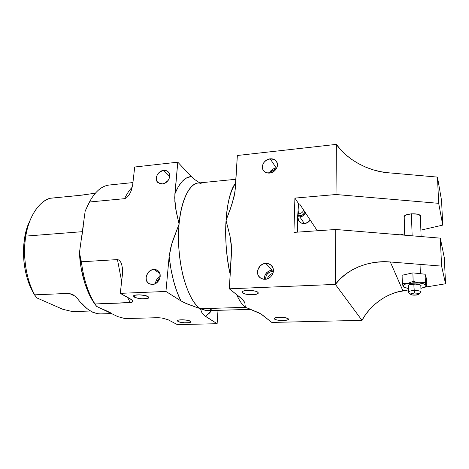 <?xml version="1.0" encoding="UTF-8"?>
<svg xmlns="http://www.w3.org/2000/svg" width="469" height="469" viewBox="0 0 469 469"><rect width="100%" height="100%" fill="white"/><g stroke="black" fill="none" stroke-linecap="round" stroke-linejoin="round"><path stroke-width="0.7" d="M81.682 237.842L83.335 225.771M110.596 312.829L104.481 309.874M206.424 310.677L200.421 308.731L245.34 307.318L250.722 309.341L245.34 307.318L244.877 303.121L243.88 300.922L241.781 298.659L229.341 288.81L243.006 299.791L244.877 303.121L245.34 307.318C242.461 305.231 239.536 300.969 236.575 294.538C239.43 300.811 242.35 305.067 245.34 307.318L247.861 308.256L245.34 307.318L200.421 308.731L201.852 312.612L203.224 314.517L205.522 316.393L209.614 312.987L211.595 310.531L205.522 316.393L217.124 323.704L204.232 315.461L201.852 312.612L200.421 308.731L197.742 307.811L206.723 310.677L208.453 310.455M153.867 269.452L159.859 273.48L153.867 269.452L152.484 269.669L149.851 270.912L147.712 273.069L146.111 277.279L146.351 280.116L147.624 282.479L149.74 284.009L152.384 284.46C159.12 284.49 163.112 273.755 157.584 270.449L153.867 269.452C147.026 269.464 143.186 280.433 148.913 283.581L152.384 284.46L155.151 283.757L157.613 282.01L159.929 278.047L159.941 273.72L158.639 271.369L156.505 269.874L153.867 269.452M132.586 300.84L132.534 302.018L130.294 302.687L127.48 297.299L130.294 302.687L94.955 303.965L96.696 306.433L117.783 316.604L125.018 318.586L158.205 317.683L125.018 318.586L117.783 316.604L96.696 306.433L94.955 303.965L131.818 302.452L132.756 301.508L131.73 299.843L120.275 293.354L165.938 291.454L169.145 256.443L170.956 269.13L173.589 281.025L176.936 291.718L180.87 300.858L165.938 291.454L180.87 300.858L184.944 302.974L197.742 307.811L187.307 303.982L180.87 300.858C175.084 289.185 171.179 274.383 169.145 256.443L171.724 244.032L179.076 224.112L175.793 209.186L174.708 197.783L177.786 162.174L191.288 176.532L186.75 177.815L182.406 181.151L178.402 186.533L174.878 193.885C179.451 182.734 184.921 176.954 191.288 176.532L195.022 179.75L199.724 182.881L195.022 179.75L191.288 176.532L177.786 162.174L174.878 193.885L174.849 201.623L176.496 212.932L179.076 224.112C177.575 240.837 178.988 258.466 183.309 276.997C188.286 294.268 193.99 304.844 200.421 308.731C189.13 301.719 178.783 271.358 178.513 239.46C178.038 207.638 187.612 183.742 198.434 183.01L198.434 183.01C189.113 183.121 180.641 202.168 179.076 224.112L173.014 239.987L170.605 248.13L169.145 256.443L165.938 291.454L120.275 293.354L122.538 273.509L122.661 269.229L121.43 263.25L119.261 260.137L117.455 259.592L81.383 261.784L117.455 259.592L121.641 281.382L117.455 259.592L119.261 260.137L121.43 263.25L122.661 269.229L122.538 273.509L120.275 293.354L130.03 298.694L132.317 300.441M134.714 167.011L132.68 184.774L134.714 167.011L177.786 162.174L134.714 167.011M62.952 309.335L72.56 311.604L90.359 311.029L72.56 311.604L62.952 309.335L36.617 297.809L62.952 309.335M111.481 313.568L100.624 313.896C92.698 313.878 84.719 308.438 76.687 297.581C73.047 294.28 69.09 292.937 64.81 293.553L34.671 294.843C26.205 280.104 22.348 254.978 25.813 236.1L82.345 231.68L25.813 236.1C28.732 216.836 39.126 201.348 49.808 198.323C63.333 196.828 78.669 195.866 92.264 193.591L95.242 193.292M190.297 321.171C187.87 319.565 177.153 319.272 177.399 320.808L177.986 321.476L178.091 320.233L177.986 321.476L178.636 321.775L184.247 322.789L188.931 322.678L190.719 322.051L190.69 321.476L187.77 320.339L182.664 319.776L178.431 320.128L177.399 320.878L177.986 321.476C180.518 323.065 191.047 323.334 190.836 321.81L190.297 321.171M297.657 213.917L298.542 213.917L299.838 215.799L297.575 215.506L299.838 215.799L298.542 213.917L297.657 213.917M403.821 287.122L403.106 286.33L404.577 287.503L408.311 288.505L403.827 287.098L403.106 286.33L402.326 283.61L407.725 283.446L413.142 281.33L419.327 282.971L425.424 282.672L425.107 274.218L412.872 272.864L413.142 281.33L412.872 272.864L402.109 275.25L402.326 283.61L402.109 275.25L412.872 272.864L425.107 274.218L426.233 277.906L425.107 274.218L425.424 282.672L426.55 286.237L425.319 286.858M257.868 292.269C255.576 289.895 241.682 289.778 242.022 292.128L242.461 292.873L242.537 291.425L242.461 292.873L245.193 294.01L251.126 294.725L256.502 294.186L257.944 293.518L258.202 292.697L257.235 291.853L255.165 291.108L249.115 290.375L244.777 290.68L242.842 291.255L242.033 292.029L242.461 292.873C244.935 295.224 258.56 295.294 258.255 292.967L257.868 292.269M298.079 217.874L298.507 220.201L299.861 222.107L301.93 223.297L304.404 223.584C306.902 223.326 308.825 222.124 310.173 219.979L308.057 222.271L304.404 223.584L299.808 216.913L297.522 216.701L299.808 216.913L304.404 223.584C302.106 223.69 300.324 222.898 299.058 221.198L297.446 218.906M298.759 203.687L298.407 205.064L298.759 203.687M298.003 209.057L298.542 213.917L298.003 209.057M148.069 296.572C144.98 294.555 133.29 294.198 133.507 296.109L134.38 297.112L134.574 295.282L134.38 297.112L137.481 298.161L141.796 298.765L147.002 298.565L148.48 298.055L148.609 296.965L144.985 295.499L139.088 294.813L134.451 295.323L133.548 295.957L134.38 297.112C137.605 299.099 149.036 299.433 148.872 297.528L148.069 296.572M288.206 318.732C286.459 316.892 273.931 316.763 274.259 318.592L274.553 319.072L274.588 318.129L274.553 319.072L276.792 319.946L281.922 320.532L286.729 320.169L288.095 319.67L288.441 319.055L285.984 317.841L279.389 317.249L275.127 317.859L274.301 318.433L274.553 319.072C276.434 320.902 288.769 320.995 288.458 319.184L288.206 318.732M400.274 234.828L404.683 233.82L400.274 234.828M420.875 230.121L442.736 225.12L441.558 200.527L442.736 225.12L420.875 230.121M317.29 230.766L299.779 204.22L298.583 203.652L294.901 198.1L293.922 232.389L335.769 229.488L335.37 284.402L340.271 278.85L345.934 273.978L352.26 269.863L359.166 266.544L366.529 264.07L374.256 262.476L382.217 261.778L390.302 261.983L441.599 266.111L440.303 238.146L444.301 257.68L440.303 238.146L335.769 229.488L335.37 284.402L229.341 288.81L231.51 252.65L231.276 244.185L229.998 236.042L226.04 220.442L230.584 208.377L234.172 196.259L235.391 188.139L237.355 155.491L234.951 192.184L231.932 204.355L226.04 220.442C227.125 203.464 230.343 190.994 235.696 183.033C225.355 194.817 222.376 241.418 230.203 274.459C226.287 255.47 224.897 237.466 226.04 220.442L229.998 236.042L231.563 248.377L229.341 288.81L335.37 284.402L361.998 320.345L271.827 322.432L361.998 320.345L365.433 314.816L369.466 309.687L374.039 305.02L379.104 300.881L384.592 297.34L390.443 294.444L396.575 292.257L408.352 289.912L402.912 290.815L390.302 261.983C369.414 259.885 346.585 269.007 335.37 284.402L361.998 320.345C369.748 305.559 386.35 293.231 402.912 290.815L390.302 261.983L441.599 266.111L440.303 238.146L335.769 229.488L293.922 232.389L294.901 198.1L336.021 194.524L336.379 144.376L237.355 155.491L336.379 144.376C346.527 159.378 368.476 171.425 388.473 172.785L437.471 177.094L441.558 200.527L437.471 177.094L438.691 203.329L442.736 225.12L438.691 203.329L437.471 177.094L388.473 172.785L380.734 171.695L373.107 169.807L365.709 167.152L358.679 163.769L352.125 159.724L346.163 155.092L340.887 149.945L336.379 144.376L336.021 194.524L438.691 203.329L336.021 194.524L294.901 198.1L298.583 203.652L297.434 219.381L297.463 232.143M420.541 216.121C420.031 212.475 403.399 213.424 404.008 217.03L404.225 217.663L404.331 216.162L405.814 215.083L411.419 213.782L412.14 235.813L411.436 213.782L417.551 214.216L420.23 215.558L420.394 217.012L420.541 216.121M217.997 310.331L217.124 323.704L177.352 324.624L168.013 319.7L162.133 318.064L158.205 317.683L162.133 318.064L168.013 319.7L177.352 324.624L217.124 323.704L217.997 310.331M441.599 266.111L445.55 283.774L424.545 287.239L445.55 283.774L444.301 257.68L445.55 283.774L441.599 266.111M410.744 294.432L408.681 292.65C407.966 291.53 409.765 290.815 414.08 290.499L413.875 284.12L414.356 293.014C411.477 293.225 410.275 293.694 410.744 294.432C411.518 294.954 412.996 295.194 415.182 295.159L418.829 294.333C419.175 293.477 417.68 293.037 414.356 293.014L410.744 293.817L410.756 294.444L412.116 294.948L416.748 295.019L418.477 294.561L418.964 293.946L417.451 293.225L414.356 293.014L414.08 290.499C418.196 290.469 420.505 290.979 421.021 292.035L420.816 285.258C419.251 283.657 409.619 283.804 408.182 285.457L408.253 286.5L407.948 285.797L409.384 284.824L415.153 284.103L418.717 284.454L420.763 285.345M423.882 287.474L421.156 288.277L424.592 287.216L426.028 285.428L426.303 286.067M403.106 286.33L402.326 283.61L407.725 283.446C404.307 284.22 402.765 285.181 403.106 286.33L403.158 285.527L405.538 284.032L413.353 282.789L425.424 282.672L426.028 285.428C425.5 284.273 423.267 283.452 419.327 282.971L423.976 283.944L426.028 285.428L425.887 286.237L424.973 287.016L420.892 288.329M426.55 286.237L426.233 277.906L426.55 286.237M271.827 322.432L262.235 314.846L259.117 312.934L247.861 308.256L260.834 313.884L271.827 322.432M408.218 285.428L408.417 292.193C408.687 291.278 410.574 290.71 414.08 290.499C419.087 290.534 421.32 291.196 420.793 292.492L418.835 294.333M166.483 182.171L168.119 180.483L166.483 182.171M155.468 283.604L155.761 281.805L157.039 279.131L160.222 276.37C157.367 277.959 155.784 280.368 155.468 283.604M159.976 277.859L157.965 279.788L156.74 282.784C157.115 280.708 158.194 279.067 159.976 277.859M265.753 263.396L272.272 270.109L273.392 270.132L272.272 270.109L265.753 263.396L262.699 264.158L260.061 265.999L257.721 270.156L257.493 271.709L257.956 274.711L258.624 276.053L260.711 278.152L263.525 279.213L265.079 279.295C271.774 279.284 276.106 270.015 271.451 265.583C269.945 264.047 268.045 263.314 265.753 263.396C258.876 263.443 254.737 273.105 259.697 277.355C261.198 278.715 262.992 279.36 265.079 279.295L268.162 278.545L270.83 276.681L272.671 274.002L273.404 270.912L272.911 267.893L271.275 265.407L268.766 263.83L265.753 263.396M269.27 173.102L272.143 169.614L274.822 168.312L276.757 167.996L276.259 168.031L270.191 158.821L276.259 168.031C273.046 168.5 270.719 170.188 269.27 173.102M276.018 169.262L272.811 170.546L270.713 172.885C271.932 170.851 273.703 169.643 276.018 169.262M272.219 271.451L273.192 272.448L272.219 271.451L270.971 271.639L267.647 273.533L266.187 275.661L265.653 279.248C265.612 274.84 267.805 272.243 272.219 271.451L273.357 271.498L272.219 271.451M95.84 305.395L95.055 304.311C86.636 293.201 80.222 272.331 79.449 252.721L85.17 211.085L89.503 201.998L124.625 198.663L126.524 197.871L129.356 194.582L131.214 190.725L132.68 184.774L131.214 190.725L129.356 194.582L126.524 197.871L124.625 198.663C126.853 193.867 129.409 190.015 132.293 187.113C129.409 190.015 126.853 193.867 124.625 198.663L89.503 201.998C95.131 191.51 101.755 185.847 109.394 185.009L132.938 182.57M163.652 170.388L159.818 171.924L157.783 173.976L156.54 176.508L156.271 179.14L157.021 181.48L159.782 183.672L162.315 183.93L164.953 183.15L168.236 180.325L169.479 177.763L169.737 175.113L168.957 172.78L167.275 171.115L163.652 170.388L169.737 176.432L163.652 170.388C157.83 170.745 153.879 179.176 157.877 182.547L162.315 183.93C168.037 183.602 172.123 175.365 168.248 171.877C167.058 170.716 165.528 170.218 163.652 170.388M272.935 273.339C270.05 274.095 268.233 275.919 267.488 278.815C268.233 275.919 270.05 274.095 272.935 273.339M94.955 303.965C88.072 292.896 83.552 278.832 81.383 261.784C83.552 278.832 88.072 292.896 94.955 303.965M264.287 279.29L264.962 275.203L266.732 272.63L269.3 270.842L272.272 270.109C267.049 271.018 264.387 274.078 264.287 279.29M269.587 173.079C275.244 172.727 279.471 165.674 276.534 161.576C275.092 159.513 272.981 158.592 270.191 158.821L265.97 160.462L263.818 162.637L262.581 165.311L262.816 169.373L264.34 171.519L266.714 172.827L271.07 172.791L273.855 171.437L276.036 169.239L277.273 166.536L277.378 163.745L276.347 161.295L274.336 159.56L270.191 158.821C264.457 159.243 260.295 166.378 263.431 170.505L263.443 170.523C264.85 172.399 266.902 173.26 269.587 173.079M408.352 285.316L408.264 285.838L408.352 285.316M210.417 309.786L212.779 308.344M420.822 286.313L421.092 285.627L420.822 286.313M109.975 184.956C102.482 185.495 95.887 190.754 90.183 200.72L85.17 211.085L79.449 252.721L81.383 261.784M299.808 216.913L303.537 215.552L305.706 213.207C304.322 215.4 302.353 216.637 299.808 216.913M305.002 212.146L302.91 214.679L299.838 215.799C302.212 215.511 303.935 214.298 305.002 212.146M303.742 210.235C302.669 212.398 300.934 213.624 298.542 213.917C300.934 213.624 302.669 212.398 303.742 210.235M82.896 195.034L49.808 198.323C42.245 200.943 36.031 207.456 31.165 217.874C21.656 237.531 22.248 272.096 34.671 294.843L36.617 297.809L34.671 294.843L69.154 293.365L75.368 296.361L69.154 293.365L73.639 295.024M100.735 313.89L97.833 313.743L92.446 312.131L87.134 308.766L82.063 303.683M35.357 296.121L34.196 294.233C21.609 274.107 20.314 240.257 29.483 221.62L31.071 218.079M34.219 294.274L29.823 285.674L27.231 278.469L25.273 270.724L24.007 262.617L23.468 254.362L23.673 246.161L24.605 238.223L26.235 230.736L29.5 221.579M88.535 203.734L85.17 211.085L90.089 200.896M79.449 252.721L81.231 268.643L84.907 283.511L90.189 296.355L95.072 304.34M413.142 281.33L419.327 282.971L407.725 283.446L413.142 281.33M206.723 310.677L250.722 309.341M403.657 287.087L404.518 287.479M201.342 183.86C199.829 183.098 198.862 182.816 198.434 183.01L235.925 179.269M425.741 286.653L424.644 287.192M420.371 273.697L420.042 264.375M404.19 216.367L404.718 235.198M421.109 236.552L420.347 215.711"/></g></svg>
